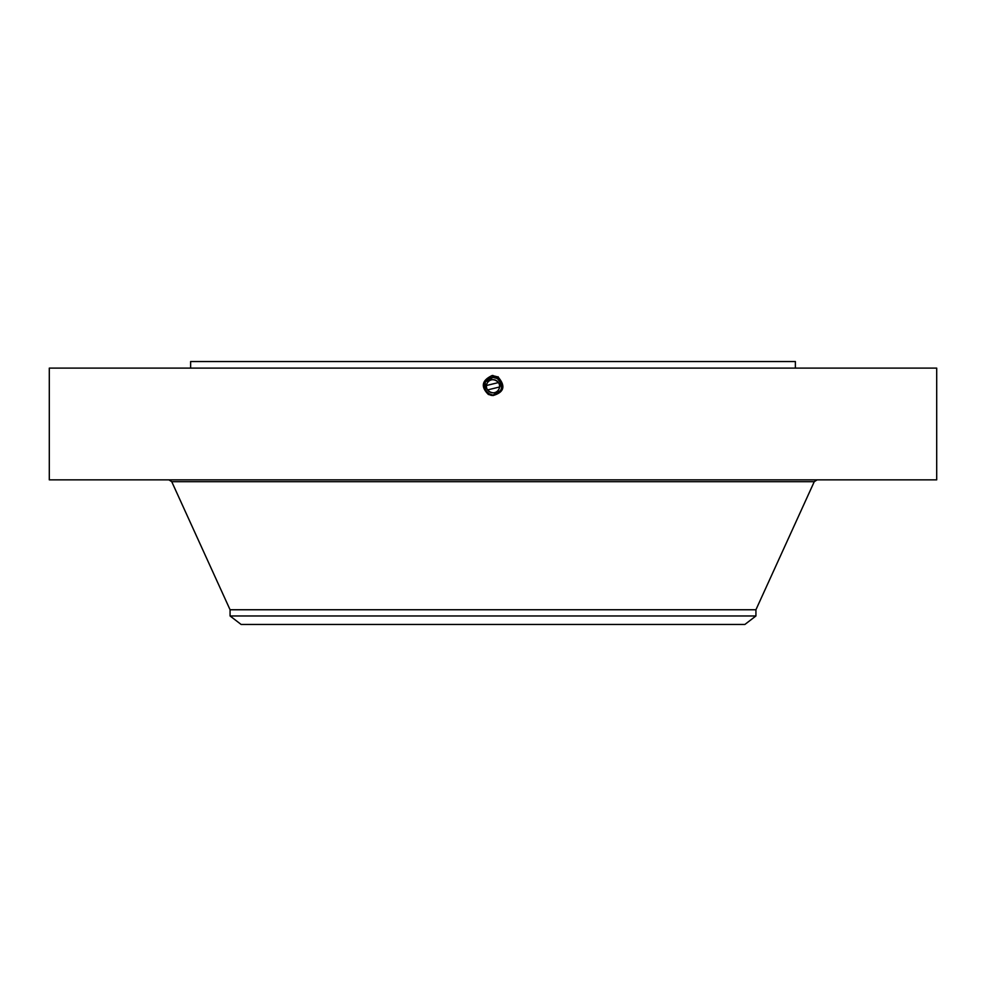 <?xml version="1.0" encoding="UTF-8"?>
<svg xmlns="http://www.w3.org/2000/svg" width="986" height="986" viewBox="0 0 986 986"><rect width="100%" height="100%" fill="white"/><g stroke="black" fill="none" stroke-linecap="round" stroke-linejoin="round"><path stroke-width="1.48" d="M49.3 368.111L936.7 368.111L936.7 479.849L49.3 479.849L49.3 368.111M488.464 394.536C480.527 386.758 481.76 380.411 492.187 375.506L498.066 376.985C505.855 386.105 504.166 392.305 493 395.559L488.538 394.412L491.558 395.448M492.975 395.559L493 395.497C503.291 391.96 504.77 386.155 497.449 378.106L493 376.972C482.672 380.522 481.193 386.339 488.538 394.412L492.975 395.559M190.631 368.111L190.631 361.529L795.369 361.529L795.369 368.111M493 375.469L493 376.96C482.672 380.522 481.193 386.339 488.538 394.412L493 395.497C503.291 391.96 504.77 386.155 497.449 378.106L493 377.022C482.746 380.559 481.267 386.339 488.563 394.363L493 395.448C503.23 391.923 504.696 386.155 497.425 378.156L493 377.022C482.746 380.559 481.267 386.339 488.563 394.363L493 395.448C503.23 391.923 504.696 386.155 497.425 378.156L493 377.083C482.807 380.596 481.341 386.339 488.6 394.314L493 395.386C503.156 391.886 504.622 386.155 497.388 378.217L493 377.083C482.807 380.596 481.341 386.339 488.588 394.314M230.071 615.967L755.929 615.967L744.861 624.471L241.139 624.471L230.071 615.967L230.071 609.755L755.929 609.755L814.251 481.698L817.123 479.849M487.552 389.926L499.532 386.993M499.569 386.179L499.532 385.489M498.448 382.568L486.468 385.501M486.431 386.315L486.468 387.017M487.232 383.098C490.942 375.456 503.193 382.149 498.768 389.396C495.058 397.038 482.807 390.345 487.232 383.098A6.569 6.569 0 0 1 496.155 380.485A6.569 6.569 0 0 1 498.768 389.396A6.569 6.569 0 0 1 489.845 392.021A6.569 6.569 0 0 1 487.232 383.098M497.462 393.87A8.837 8.837 0 0 0 501.319 383.283M500.728 381.964A8.837 8.837 0 0 0 497.227 378.501L494.836 377.613M494.442 377.539A8.837 8.837 0 0 0 493 377.416L485.248 382.013A8.837 8.837 0 0 0 484.681 389.224M488.538 378.624A8.837 8.837 0 0 0 485.494 381.582M485.013 390.012L485.272 390.518A8.837 8.837 0 0 0 488.378 393.784L490.597 394.745M491.361 394.93A8.837 8.837 0 0 0 493.012 395.078L500.752 390.481C502.885 385.588 501.701 381.594 497.227 378.501L493 377.416L485.248 382.013L485.26 390.505L490.412 394.696M498.164 376.788L497.388 378.205L493 377.145C482.869 380.633 481.414 386.339 488.625 394.264L493 395.386C503.168 391.886 504.622 386.155 497.388 378.205L493 377.145C482.869 380.633 481.414 386.339 488.625 394.264L493 395.324C503.094 391.849 504.549 386.155 497.363 378.267L493 377.207C482.93 380.67 481.488 386.339 488.649 394.215L493 395.324C503.094 391.849 504.549 386.155 497.363 378.267L493 377.207C482.943 380.67 481.488 386.339 488.649 394.215L493 395.263C503.033 391.812 504.475 386.155 497.338 378.316L493 377.256C483.017 380.645 481.575 386.278 488.674 394.166L493 395.263C503.033 391.812 504.475 386.167 497.338 378.316L493 377.256C483.017 380.645 481.575 386.278 488.674 394.154L493 395.213C502.946 391.836 504.388 386.216 497.301 378.365L493 377.318C483.078 380.682 481.649 386.278 488.711 394.104L493 395.213C502.946 391.836 504.388 386.216 497.314 378.365L493 377.379C483.152 380.719 481.735 386.278 488.736 394.055L493 395.078C502.811 391.762 504.228 386.229 497.252 378.464L493 377.318C483.091 380.682 481.649 386.278 488.711 394.104L493 395.152C502.885 391.799 504.314 386.216 497.277 378.414L493 377.379C483.152 380.719 481.723 386.278 488.736 394.055L493 395.078C502.823 391.762 504.24 386.216 497.252 378.464L493 377.416M498.953 379.721L497.905 378.907M487.602 393.241L493 395.152C502.885 391.799 504.302 386.216 497.277 378.414L499.434 380.189M501.825 385.785L501.455 388.792M501.652 388.04L499.816 380.633M488.6 394.314L493 395.09M486.283 391.984L488.76 394.006M485.962 391.578L485.26 390.505M230.071 609.755L171.749 481.698L814.251 481.698M171.749 481.698L168.877 479.849M755.929 615.967L755.929 609.755"/></g></svg>
